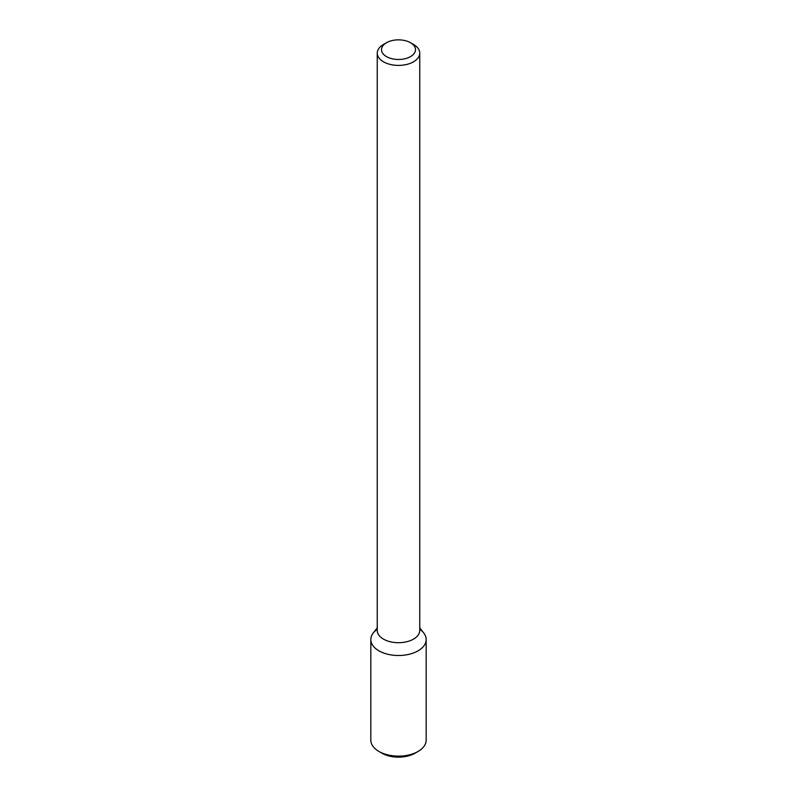 <?xml version="1.0" encoding="UTF-8"?>
<svg xmlns="http://www.w3.org/2000/svg" width="797" height="797" viewBox="0 0 797 797"><rect width="100%" height="100%" fill="white"/><g stroke="black" fill="none" stroke-linecap="round" stroke-linejoin="round"><path stroke-width="1.2" d="M419.75 627.827L423.765 633.007A27.676 15.98 180 0 1 418.066 650.83A27.676 15.98 180 0 1 382.809 652.693A27.676 15.98 180 0 1 373.235 633.007L377.25 627.827M410.525 42.729L413.523 44.463A21.25 12.264 180 0 1 419.75 53.13L419.75 630.437A21.25 12.264 180 0 1 413.523 639.114A21.25 12.264 180 0 1 390.371 641.774A21.25 12.264 180 0 1 377.25 630.437L377.25 53.13A21.25 12.264 180 0 1 383.477 44.463L386.475 42.729A16.996 9.813 180 0 1 410.525 42.729A16.996 9.813 180 0 1 410.515 56.607A16.996 9.813 180 0 1 386.485 56.607A16.996 9.813 180 0 1 386.475 42.729M419.75 53.13A21.25 12.264 180 0 1 413.523 61.807A21.25 12.264 180 0 1 390.371 64.467A21.25 12.264 180 0 1 377.25 53.13M419.75 629.291A27.676 15.98 180 0 1 426.176 639.533A27.676 15.98 180 0 1 418.066 650.83A27.676 15.98 180 0 1 387.91 654.297A27.676 15.98 180 0 1 370.824 639.533A27.676 15.98 180 0 1 377.25 629.291M426.176 639.533L426.176 740.154A27.676 15.98 180 0 1 418.066 751.451A27.676 15.98 180 0 1 378.934 751.451A27.676 15.98 180 0 1 370.824 740.154L370.824 639.533M415.068 753.185L418.066 751.451L415.068 753.185A23.422 13.529 180 0 1 381.932 753.185L378.934 751.451"/></g></svg>
